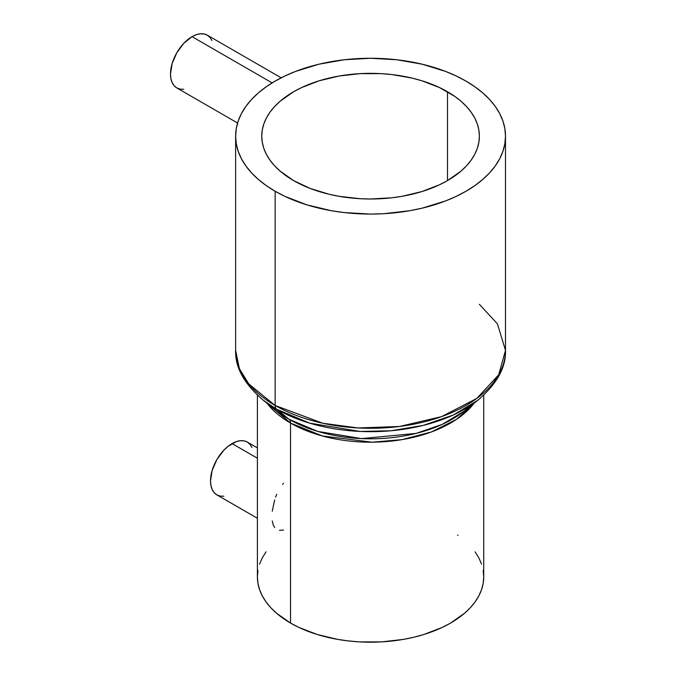 <?xml version="1.0" encoding="UTF-8"?>
<svg xmlns="http://www.w3.org/2000/svg" width="676" height="676" viewBox="0 0 676 676"><rect width="100%" height="100%" fill="white"/><g stroke="black" fill="none" stroke-linecap="round" stroke-linejoin="round"><path stroke-width="1.01" d="M211.951 40.535L209.966 37.383L207.287 35.16A30.471 17.593 120 0 0 192.052 36.665L272.124 82.894L192.052 36.665A30.471 17.593 120 0 0 172.143 63.519A30.471 17.593 120 0 0 176.816 87.931L180.078 89.139L183.804 89.291M251.962 447.453L249.976 444.309L247.298 442.079A30.471 17.593 120 0 0 232.062 443.591L257.395 458.218L232.062 443.591A30.471 17.593 120 0 0 212.154 470.437A30.471 17.593 120 0 0 216.827 494.857L220.089 496.066L223.815 496.209M282.686 484.295L283.506 483.306M275.639 497.071L276.763 494.291M272.251 511.217L274.659 499.919M274.667 527.576L273.163 524.72L272.251 520.951M283.506 530.06L279.458 530.347M290.536 623.061A113.171 65.335 0 0 0 413.873 637.223A113.171 65.335 0 0 0 483.729 576.865L483.188 583.27L481.557 589.607L478.862 595.826L475.118 601.868L470.369 607.665L464.657 613.166L450.588 623.061L442.357 627.37L423.911 634.485L413.873 637.223L403.411 639.386L381.653 641.887L359.471 641.887L348.486 640.941L337.713 639.386L317.213 634.485L298.767 627.37L290.536 623.061L290.536 423.066L290.536 623.061L276.467 613.166L270.755 607.665L266.006 601.868L262.263 595.826L259.567 589.607L257.936 583.27L257.395 576.865A113.171 65.335 0 0 0 290.536 623.061M474.155 403.158A113.171 65.335 180 0 1 290.536 423.066L266.969 403.158A113.171 65.335 180 0 0 290.536 423.066A8.704 5.028 120 0 0 289.117 419.34A8.704 5.028 -60 0 1 290.536 423.066L322.342 435.969L372.13 442.197L401.95 439.637L431.423 431.947L456.613 419.297L474.155 403.158M277.498 411.498L289.117 419.34A115.19 66.502 0 0 0 463.626 411.498L442.239 424.367L416.129 433.392L361.508 438.606L317.728 431.406L289.117 419.34L276.577 409.2L289.117 419.34A115.19 66.502 0 0 1 277.498 411.498L263.175 400.158L276.577 409.2L309.6 423.134L360.114 431.44L391.007 430.764L423.134 425.424L453.275 415.013L477.949 400.158A132.91 76.734 180 0 1 276.577 409.2A8.704 5.028 -60 0 1 275.149 405.473A8.704 5.028 120 0 0 276.577 409.2A132.91 76.734 180 0 1 263.175 400.158A132.91 76.734 180 0 1 262.981 400.006M479.377 304.327L497.426 323.855L505.496 350.388L498.677 374.834L476.808 398.417L441.572 416.636L399.423 426.488L358.06 427.959L322.731 423.235L275.149 405.473A134.93 77.901 0 0 0 422.196 422.365A134.93 77.901 0 0 0 505.496 350.388C506.113 367.33 496.936 383.917 477.949 400.158L463.626 411.498M275.149 191.257L275.149 405.473L275.149 191.257L284.959 196.395L306.955 204.879L331.392 210.726L344.236 212.577L370.558 214.081L383.791 213.701L409.732 210.726L422.196 208.149L445.526 200.949L456.165 196.395L465.975 191.257L474.865 185.596L482.757 179.453L489.559 172.895L495.221 165.983L499.682 158.792L502.902 151.373L504.845 143.811L505.496 136.172A134.93 77.901 180 0 1 422.196 208.149A134.93 77.901 180 0 1 275.149 191.257A134.93 77.901 180 0 1 235.628 136.172L236.279 143.811L238.222 151.373L241.442 158.792L245.903 165.983L251.565 172.895L258.367 179.453L266.26 185.596L275.149 191.257M465.975 81.086A134.93 77.901 180 0 1 505.496 136.172L504.845 128.541L502.902 120.979L499.682 113.56L495.221 106.36L489.559 99.448L482.757 92.891L474.865 86.756L465.975 81.086L456.165 75.957L445.526 71.403L422.196 64.203L396.888 59.767L370.558 58.271L344.236 59.767L318.928 64.203L295.598 71.403L284.959 75.957L275.149 81.086L266.26 86.756L258.367 92.891L251.565 99.448L245.903 106.36L241.442 113.56L238.222 120.979L236.279 128.541L235.628 136.172A134.93 77.901 180 0 1 318.928 64.203A134.93 77.901 180 0 1 465.975 81.086M293.621 180.602A108.819 62.826 180 0 1 261.747 136.172A108.819 62.826 180 0 1 328.916 78.129A108.819 62.826 180 0 1 447.504 91.75L447.504 180.602L447.504 91.75A108.819 62.826 180 0 1 479.377 136.172A108.819 62.826 180 0 1 412.208 194.215A108.819 62.826 180 0 1 293.621 180.602L280.084 171.079L274.591 165.789L270.028 160.22L266.428 154.415L263.834 148.433L262.271 142.332L261.747 136.172L262.271 130.02L263.834 123.919L266.428 117.937L270.028 112.131L274.591 106.563L280.084 101.273L293.621 91.75L301.53 87.61L319.266 80.765L338.972 76.058L359.894 73.65L381.23 73.65L391.793 74.554L412.208 78.129L421.858 80.765L439.594 87.61L454.678 96.322L461.04 101.273L466.533 106.563L471.096 112.131L474.696 117.937L477.29 123.919L478.853 130.02L479.377 136.172L478.853 142.332L477.29 148.433L474.696 154.415L471.096 160.22L466.533 165.789L461.04 171.079L447.504 180.602L439.594 184.742L421.858 191.578L402.152 196.293L391.793 197.789L370.558 198.998L359.894 198.693L338.972 196.293L328.916 194.215L310.107 188.41L293.621 180.602M263.175 400.158C244.188 383.917 235.003 367.33 235.628 350.388A134.93 77.901 0 0 0 275.149 405.473L248.802 383.968L239.388 368.648L235.628 350.388L235.628 136.172M457.618 535.113L458.041 535.409M475.118 551.861L478.862 557.894L481.557 564.114M483.188 570.46L483.729 576.865L483.729 395.207M257.395 395.207L257.395 576.865L257.936 570.46M259.567 564.114L262.263 557.894L266.006 551.861M257.395 447.909L247.298 442.079L244.028 440.87L240.31 440.727L236.262 441.639L227.863 446.498L223.815 450.241L216.827 459.672L212.154 470.437L210.515 480.906L210.929 485.52L212.154 489.483L214.148 492.635L216.827 494.857L257.395 518.272M281.174 77.816L207.287 35.16L204.017 33.952L200.299 33.8L196.251 34.721L192.052 36.665L183.804 43.323L176.816 52.745L172.143 63.519L170.504 73.98L170.918 78.593L172.143 82.556L174.138 85.708L176.816 87.931L237.572 123.007M505.496 350.388L505.496 136.172"/></g></svg>
